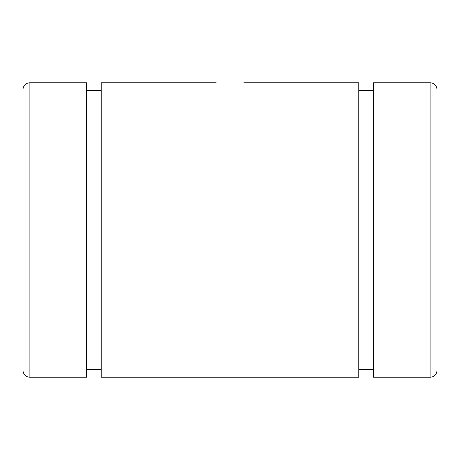 <?xml version="1.0" encoding="UTF-8"?>
<svg xmlns="http://www.w3.org/2000/svg" width="460" height="460" viewBox="0 0 460 460"><rect width="100%" height="100%" fill="white"/><g stroke="black" fill="none" stroke-linecap="round" stroke-linejoin="round"><path stroke-width="0.69" d="M216.2 82.8L101.2 82.8L101.2 230L101.2 90.62L86.48 90.62L86.48 230L101.2 230L29.9 230L29.9 377.2A6.9 6.9 0 0 1 23 370.3L23 89.7A6.9 6.9 0 0 1 29.9 82.8A6.9 6.9 0 0 0 23 89.7L23 370.3A6.9 6.9 0 0 0 29.9 377.2L29.9 82.8L29.9 230L86.48 230L86.48 82.8L29.9 82.8M430.1 82.8L430.1 230L430.1 82.8A6.9 6.9 0 0 1 437 89.7A6.9 6.9 0 0 0 430.1 82.8L373.52 82.8L373.52 230L373.52 90.62L358.8 90.62L358.8 230L101.2 230L358.8 230L358.8 82.8L243.8 82.8M230 83.45C212.198 82.742 212.198 82.742 230 83.45C247.802 82.742 247.802 82.742 230 83.45C247.802 82.742 247.802 82.742 230 83.45M430.1 377.2A6.9 6.9 0 0 0 437 370.3L437 89.7L437 370.3A6.9 6.9 0 0 1 430.1 377.2L430.1 230L430.1 377.2L373.52 377.2L373.52 230L430.1 230L358.8 230L373.52 230L373.52 369.38L358.8 369.38L358.8 230L358.8 377.2L101.2 377.2L101.2 230L101.2 369.38L86.48 369.38L86.48 230L86.48 377.2L29.9 377.2"/></g></svg>
